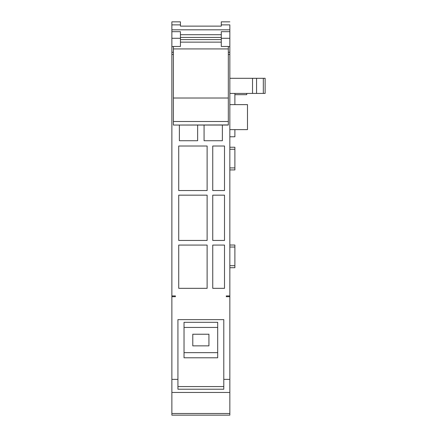 <?xml version="1.0" encoding="UTF-8"?>
<svg xmlns="http://www.w3.org/2000/svg" width="437" height="437" viewBox="0 0 437 437"><rect width="100%" height="100%" fill="white"/><g stroke="black" fill="none" stroke-linecap="round" stroke-linejoin="round"><path stroke-width="0.66" d="M228.327 52.265L229.84 52.265L229.84 379.371L223.793 379.371L223.793 319.627L177.925 319.627L177.925 379.371L171.872 379.371L171.872 295.936L175.401 295.936L175.401 296.696L175.401 295.936M173.385 54.461L171.872 54.461L171.872 295.936M171.872 54.461L171.872 46.573L173.385 46.573M180.443 46.093L180.443 38.276L171.872 38.276L171.872 46.573M171.872 38.276L171.872 31.688L180.443 31.688L180.443 38.276M229.84 52.265L229.84 24.876C229.84 20.845 229.84 20.845 229.84 24.876L221.275 24.876L221.275 26.133L180.443 26.133L180.443 21.85L171.872 21.85L171.872 31.688M229.84 379.371L229.84 415.15L171.872 415.15L171.872 379.371M171.872 296.696L175.401 296.696M229.84 296.696L226.311 296.696L226.311 295.936L229.84 295.936M229.84 54.461L228.327 54.461M224.509 288.333L224.509 245.07L212.748 245.07L212.748 288.333L224.509 288.333M207.116 195.164L178.722 195.164L178.722 240.448L207.116 240.448L207.116 195.164M178.722 146.018L178.722 190.543L207.116 190.543L207.116 146.018L178.722 146.018M224.509 190.543L224.509 146.018L212.748 146.018L212.748 190.543L224.509 190.543M224.509 240.448L224.509 195.164L212.748 195.164L212.748 240.448L224.509 240.448M207.116 288.333L207.116 245.07L178.722 245.07L178.722 288.333L207.116 288.333M197.639 125.053L197.639 140.741L179.378 140.741L179.378 125.053M222.367 125.053L222.367 140.741L204.074 140.741L204.074 125.053M229.84 29.814L171.872 29.814M221.275 34.703L180.443 34.703L221.275 34.703M180.443 26.133L221.275 26.133M180.443 24.876L171.872 24.876M221.275 24.876L221.275 21.85L229.84 21.85M229.84 38.276L221.275 38.276L221.275 31.688L229.84 31.688M221.275 46.093L221.275 38.276M228.327 46.573L229.84 46.573M226.311 296.696L226.311 295.936M229.84 167.906L234.882 167.906L234.882 169.922L229.84 169.922M234.882 167.906L234.882 149.252L229.84 149.252M234.882 149.252L234.882 147.236L229.84 147.236M229.84 265.696L234.882 265.696L234.882 267.712L229.84 267.712M234.882 265.696L234.882 247.042L229.84 247.042M234.882 247.042L234.882 245.026L229.84 245.026M234.882 129.625L234.882 136.776L229.84 136.776M234.882 93.425L234.882 104.618M234.882 94.687L246.73 94.687L246.73 93.425M256.557 78.305L265.128 78.305L265.128 93.425L256.557 93.425L256.557 78.305L229.84 78.305M229.84 93.425L256.557 93.425M229.84 104.618L247.484 104.618L247.484 129.625L229.84 129.625M223.793 379.371L223.793 389.214L177.925 389.214L177.925 379.371M229.84 392.464L171.872 392.464M229.84 413.5L171.872 413.5M252.526 93.425L252.526 78.305M177.925 386.57L223.793 386.57M184.026 357.783L217.692 357.783L217.692 352.648L184.026 352.648L184.026 357.783M217.692 327.444L184.026 327.444L184.026 322.304L217.692 322.304L217.692 352.648M184.026 327.444L184.026 352.648M208.935 345.853L208.935 334.234L192.783 334.234L192.783 345.853L208.935 345.853M171.872 319.879L171.872 318.404M228.327 46.464L221.275 46.464L228.327 46.464L228.327 125.053L173.385 125.053L228.327 124.933M228.327 98.019L173.385 98.019L173.385 124.933M221.275 42.138L180.443 42.138M173.385 46.464L180.443 46.464L173.385 46.469L173.385 98.019M228.327 48.922L173.385 48.922M173.385 52.265L171.872 52.265M263.325 78.305L263.325 93.425M228.327 121.508L173.385 121.508M221.275 39.598L180.443 39.598M221.275 37.445L180.443 37.445"/></g></svg>

